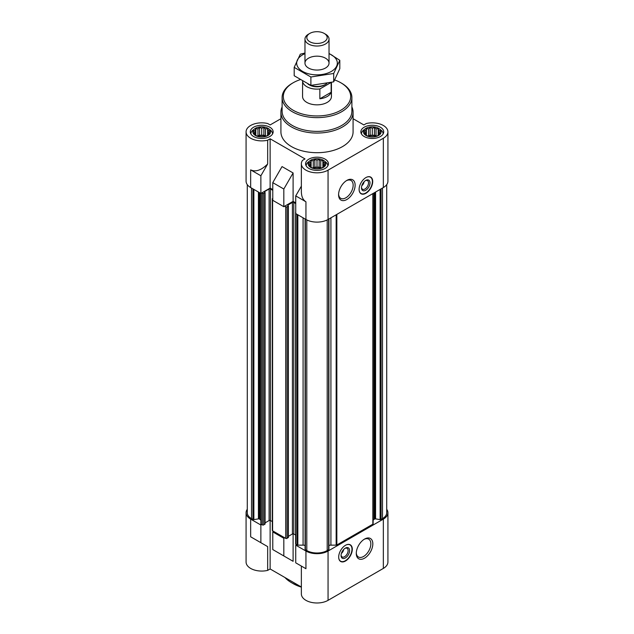 <?xml version="1.0" encoding="UTF-8"?>
<svg xmlns="http://www.w3.org/2000/svg" width="634" height="634" viewBox="0 0 634 634"><rect width="100%" height="100%" fill="white"/><g stroke="black" fill="none" stroke-linecap="round" stroke-linejoin="round"><path stroke-width="0.95" d="M330.948 82.563L319.861 88.958A14.431 8.337 180 0 1 302.592 81.287L302.569 96.511A14.431 8.337 0 0 0 311.476 104.206A14.431 8.337 0 0 0 327.207 102.399A14.431 8.337 0 0 0 331.431 96.511L331.431 82.444M364.059 181.792A3.772 2.179 -60 0 1 361.856 185.643L361.856 185.588M379.401 128.868A8.836 5.104 0 0 0 378.538 128.29A8.836 5.104 0 0 0 365.168 128.868A8.836 5.104 0 0 0 366.04 135.502A8.836 5.104 0 0 0 378.046 135.763A8.836 5.104 0 0 0 379.401 128.868L381.002 130.121A10.826 6.253 180 0 1 383.11 133.829A10.826 6.253 180 0 1 383.11 133.98L383.11 133.829M361.459 133.829L361.459 133.98A10.826 6.253 180 0 1 361.459 133.829A10.826 6.253 180 0 1 363.575 130.121L365.168 128.868M268.832 128.868A8.836 5.104 0 0 0 267.96 128.29A8.836 5.104 0 0 0 254.599 128.868A8.836 5.104 0 0 0 255.462 135.502A8.836 5.104 0 0 0 267.477 135.763A8.836 5.104 0 0 0 268.832 128.868L270.425 130.121A10.826 6.253 180 0 1 272.541 133.829A10.826 6.253 180 0 1 272.533 133.98L272.541 133.829M250.89 133.829L250.89 133.98A10.826 6.253 180 0 1 250.89 133.829A10.826 6.253 180 0 1 252.998 130.121L254.599 128.868M324.117 160.782A8.836 5.104 0 0 0 323.253 160.204A8.836 5.104 0 0 0 309.883 160.782A8.836 5.104 0 0 0 310.747 167.424A8.836 5.104 0 0 0 322.761 167.685A8.836 5.104 0 0 0 324.117 160.782L325.717 162.042A10.826 6.253 180 0 1 327.826 165.751A10.826 6.253 180 0 1 327.826 165.902L327.826 165.751M306.174 165.751L306.174 165.894A10.826 6.253 180 0 1 306.174 165.751A10.826 6.253 180 0 1 308.282 162.042L309.883 160.782M373.133 520.768A3.606 2.084 0 0 1 374.195 519.294L374.646 519.04A0.959 0.555 0 0 1 375.574 518.889L380.131 519.595A0.959 0.555 0 0 0 381.066 519.452L382.492 518.628A14.431 8.337 0 0 0 386.716 512.74L386.716 184.637M328.919 545.494A3.606 2.084 0 0 1 330.916 545.145L336.163 545.145A0.959 0.555 0 0 0 336.844 544.986L372.855 524.191A0.959 0.555 0 0 0 373.133 523.803L373.133 193.441M305.113 549.187A0.959 0.555 0 0 0 305.081 549.329A0.959 0.555 0 0 0 305.366 549.726L306.793 550.55A14.431 8.337 0 0 0 327.207 550.55L328.634 549.726A0.959 0.555 0 0 0 328.919 549.329A0.959 0.555 0 0 0 328.887 549.187M305.081 545.494A3.606 2.084 0 0 0 303.084 545.145L303.084 217.819M305.945 551.041L305.945 568.722L301.364 566.075L301.364 593.963A15.636 9.027 0 0 0 311.017 602.3A15.636 9.027 0 0 0 328.055 600.343L328.055 551.041A15.636 9.027 0 0 1 305.945 551.041L295.737 545.145L297.156 544.986A0.959 0.555 0 0 0 297.837 545.145L303.084 545.145M328.055 551.041L383.34 519.119A15.636 9.027 0 0 0 387.921 512.74A15.636 9.027 0 0 0 386.716 509.268M284.682 537.783L283.826 538.274L272.771 531.886L273.619 531.395L285.696 538.369A0.959 0.555 0 0 0 287.059 538.369L288.248 537.291M247.284 184.637L247.284 512.74A14.431 8.337 0 0 0 251.508 518.628L252.934 519.452A0.959 0.555 0 0 0 253.869 519.595L258.426 518.889A0.959 0.555 0 0 1 259.354 519.04L259.805 519.294A3.606 2.084 0 0 1 260.867 520.768L260.867 523.803A0.959 0.555 0 0 0 261.145 524.191L261.715 524.524L260.867 525.015L250.66 519.119L250.66 536.8L267.667 546.619L250.66 536.8M247.284 509.268A15.636 9.027 0 0 0 246.079 512.74A15.636 9.027 0 0 0 250.66 519.119M305.945 568.722L295.737 562.826L295.737 545.145M272.771 531.886L272.771 549.567L293.098 561.304L282.043 554.916M283.826 555.947L283.826 538.274M328.055 600.343L383.34 568.421A15.636 9.027 0 0 0 387.921 562.041L387.921 512.74M246.079 512.74L246.079 562.041A15.636 9.027 0 0 0 267.667 570.386L267.667 546.619M270.132 520.419L270.132 568.967L301.364 586.997M293.098 561.304L293.098 533.836M272.771 189.614L270.132 188.092L260.867 193.441L250.66 187.553A15.636 9.027 0 0 1 246.079 181.165L246.079 131.864A15.636 9.027 0 0 0 267.667 140.209L267.667 163.984C261.319 170.269 255.645 172.234 250.66 169.872L250.66 187.553M295.737 202.872L293.098 201.35L283.826 206.7L272.771 200.32L272.771 182.64L283.826 189.027L293.098 172.963L282.043 166.583L272.771 182.64M270.132 188.092L270.132 138.791L305.009 158.92L302.537 160.347A15.636 9.027 0 0 0 301.364 163.786L301.364 191.666C301.435 196.58 302.957 199.956 305.945 201.794L305.945 219.467A15.636 9.027 0 0 0 328.055 219.467L383.34 187.553A15.636 9.027 0 0 0 387.921 181.165L387.921 131.864A15.636 9.027 0 0 0 366.333 123.519L363.868 124.938L353.083 118.717M305.945 219.467L295.737 213.579L295.737 195.898L301.364 186.15M305.945 201.794L295.737 195.898M283.826 206.7L283.826 189.027M301.364 163.786A15.636 9.027 0 0 0 311.017 172.123A15.636 9.027 0 0 0 328.055 170.166L383.34 138.252A15.636 9.027 0 0 0 387.921 131.864M280.917 118.717L270.132 124.938L267.667 123.519A15.636 9.027 0 0 0 246.079 131.864M293.098 201.35L293.098 172.963M365.905 177.583A9.621 5.555 120 0 0 359.621 186.063A9.621 5.555 120 0 0 361.095 193.774A9.621 5.555 120 0 0 365.905 193.299A9.621 5.555 120 0 0 372.19 184.819A9.621 5.555 120 0 0 370.716 177.108A9.621 5.555 120 0 0 365.905 177.583M346.853 199.512A11.705 6.752 -60 0 1 338.58 194.733A11.705 6.752 -60 0 1 346.853 180.405A11.705 6.752 -60 0 1 355.127 185.183A11.705 6.752 -60 0 1 346.853 199.512M351.886 106.884A36.083 20.835 180 0 1 353.083 112.218L353.083 131.864A36.083 20.835 180 0 1 317 152.699A36.083 20.835 180 0 1 280.917 131.864L280.917 112.218A36.083 20.835 180 0 1 282.114 106.884M380.368 127.196A11.428 6.594 180 0 1 383.713 131.864A11.428 6.594 180 0 1 372.285 138.466A11.428 6.594 180 0 1 360.857 131.864A11.428 6.594 180 0 1 367.91 125.77A11.428 6.594 180 0 1 380.368 127.196M269.791 127.196A11.428 6.594 180 0 1 273.143 131.864A11.428 6.594 180 0 1 261.715 138.466A11.428 6.594 180 0 1 250.287 131.864A11.428 6.594 180 0 1 257.341 125.77A11.428 6.594 180 0 1 269.791 127.196M325.083 159.118A11.428 6.594 180 0 1 328.428 163.786A11.428 6.594 180 0 1 317 170.38A11.428 6.594 180 0 1 305.572 163.786A11.428 6.594 180 0 1 312.625 157.692A11.428 6.594 180 0 1 325.083 159.118M270.132 138.791L267.667 140.209M260.867 520.768L260.867 175.769L250.66 169.872M260.867 175.769L267.667 163.984M261.715 192.95L262.397 193.346A0.959 0.555 0 0 0 263.752 193.346L265.083 192.459L264.521 192.023M264.521 191.626L269.117 188.972A0.959 0.555 0 0 1 270.472 188.972L272.771 190.303M272.771 198.355L272.604 198.45A0.959 0.555 0 0 0 272.319 198.846A0.959 0.555 0 0 0 272.604 199.242L272.771 199.338M284.682 206.208L285.696 206.803A0.959 0.555 0 0 0 287.059 206.803L288.391 205.915L287.828 205.471M287.828 205.083L292.417 202.428A0.959 0.555 0 0 1 293.78 202.428L295.737 203.562M295.737 212.041A0.959 0.555 0 0 0 295.626 212.303A0.959 0.555 0 0 0 295.737 212.564M260.867 523.803L260.867 193.441M264.949 523.835L263.752 524.912A0.959 0.555 0 0 1 262.397 524.912L261.715 524.524M265.083 522.868L269.117 520.546L269.117 188.972M272.319 521.608L270.472 520.546A0.959 0.555 0 0 0 269.117 520.546M272.319 198.846L272.319 530.412A0.959 0.555 0 0 0 272.604 530.809L273.619 531.395M288.391 536.324L292.417 534.002L292.417 202.428M295.626 535.064L293.78 534.002A0.959 0.555 0 0 0 292.417 534.002M295.626 212.303L295.626 543.869A0.959 0.555 0 0 0 295.904 544.265L296.585 544.654M345.49 545.295A9.621 5.555 120 0 0 339.206 553.775A9.621 5.555 120 0 0 340.68 561.486A9.621 5.555 120 0 0 350.309 555.931A9.621 5.555 120 0 0 350.309 544.82A9.621 5.555 120 0 0 345.49 545.295M364.542 558.189A11.705 6.752 -60 0 1 356.268 553.411A11.705 6.752 -60 0 1 364.542 539.082A11.705 6.752 -60 0 1 372.824 543.853A11.705 6.752 -60 0 1 364.542 558.189M270.132 568.967L267.667 570.386M260.867 542.688L260.867 525.015M323.467 166.615L325.052 165.3L324.473 164.46L325.052 162.803L323.467 162.304L322.896 160.648L320.733 160.719L319.156 159.403L317 160.14L314.844 159.403L313.267 160.719L311.104 160.648L310.533 162.304L308.948 162.803L309.527 164.46L308.948 165.3L311.104 167.455L314.844 168.699L319.156 168.699L322.896 167.455L323.467 166.615L323.467 162.304M268.182 134.693L269.767 133.378L269.188 132.538L269.767 130.889L268.182 130.382L267.603 128.734L265.448 128.805L263.871 127.482L261.715 128.227L259.56 127.482L257.975 128.805L255.819 128.734L255.24 130.382L253.663 130.889L254.242 132.538L253.663 133.378L255.819 135.533L259.56 136.778L263.871 136.778L267.603 135.533L268.182 134.693L268.182 130.382M378.76 134.693L380.337 133.378L379.758 132.538L380.337 130.889L378.76 130.382L378.181 128.734L376.025 128.805L374.44 127.482L372.285 128.227L370.129 127.482L368.552 128.805L366.397 128.734L365.818 130.382L364.233 130.889L364.812 132.538L364.233 133.378L366.397 135.533L370.129 136.778L374.44 136.778L378.181 135.533L378.76 134.693L378.76 130.382M322.896 167.455L322.896 160.648M321.367 168.002L320.733 167.907L320.733 160.719M320.733 167.907L319.156 166.996L319.156 159.403M319.156 166.996L317 167.328L317 160.14M317 167.328L314.844 166.996L314.844 159.403M314.844 166.996L313.267 167.907L313.267 160.719M311.104 167.455L311.104 160.648M313.267 167.907L312.633 168.002M310.533 166.615L310.533 162.304M309.527 165.807L309.527 164.46M324.473 165.807L324.473 164.46M320.915 168.145A7.22 4.169 0 0 0 313.085 168.145M378.181 135.533L378.181 128.734M376.651 136.08L376.025 135.985L376.025 128.805M376.025 135.985L374.44 135.074L374.44 127.482M374.44 135.074L372.285 135.407L372.285 128.227M372.285 135.407L370.129 135.074L370.129 127.482M370.129 135.074L368.552 135.985L368.552 128.805M366.397 135.533L366.397 128.734M368.552 135.985L367.918 136.08M365.818 134.693L365.818 130.382M364.812 133.885L364.812 132.538M379.758 133.885L379.758 132.538M376.2 136.223A7.22 4.169 0 0 0 368.37 136.223M267.603 135.533L267.603 128.734M266.082 136.08L265.448 135.985L265.448 128.805M265.448 135.985L263.871 135.074L263.871 127.482M263.871 135.074L261.715 135.407L261.715 128.227M261.715 135.407L259.56 135.074L259.56 127.482M259.56 135.074L257.975 135.985L257.975 128.805M255.819 135.533L255.819 128.734M257.975 135.985L257.349 136.08M255.24 134.693L255.24 130.382M254.242 133.885L254.242 132.538M269.188 133.885L269.188 132.538M265.63 136.223A7.22 4.169 0 0 0 257.8 136.223M334.744 79.979A33.681 19.448 180 0 1 340.815 82.761L340.815 82.761A33.681 19.448 180 0 1 340.815 110.261A33.681 19.448 180 0 1 293.185 110.261A33.681 19.448 180 0 1 293.185 82.761A33.681 19.448 180 0 1 300.001 79.718M341.663 83.252L340.815 82.761L341.663 83.252A34.886 20.137 180 0 1 351.886 97.493A34.886 20.137 180 0 1 317 117.631A34.886 20.137 180 0 1 282.114 97.493A34.886 20.137 180 0 1 292.337 83.252L293.185 82.761M351.886 97.493L351.886 111.243A34.886 20.137 180 0 1 317 131.381A34.886 20.137 180 0 1 282.114 111.243L282.114 97.493M353.083 112.218A36.083 20.835 180 0 1 317 133.053A36.083 20.835 180 0 1 280.917 112.218M346.346 180.714A10.303 5.952 -60 0 1 351.014 180.46A10.303 5.952 -60 0 1 352.599 188.718A10.303 5.952 -60 0 1 345.863 197.8A10.303 5.952 -60 0 1 340.712 198.307A10.303 5.952 -60 0 1 338.596 194.139M366.579 177.235A9.407 5.437 -60 0 1 370.993 177.591A9.407 5.437 -60 0 1 371.714 185.271A9.407 5.437 -60 0 1 365.739 193.029A9.407 5.437 -60 0 1 361.657 193.766L360.714 193.465A9.621 5.555 -60 0 1 360.611 193.433M370.177 176.862A9.621 5.555 -60 0 1 370.256 176.926L370.993 177.591M361.657 193.766A9.407 5.437 -60 0 1 359.137 190.121M365.739 190.255A6.015 3.471 -60 0 1 361.483 187.799A6.015 3.471 -60 0 1 365.739 180.428A6.015 3.471 -60 0 1 369.987 182.885A6.015 3.471 -60 0 1 365.739 190.255M365.35 180.674A4.969 2.869 -60 0 1 367.49 180.611A4.969 2.869 -60 0 1 368.251 184.597A4.969 2.869 -60 0 1 365.002 188.98A4.969 2.869 -60 0 1 362.513 189.225A4.969 2.869 -60 0 1 361.499 187.339M364.035 539.391A10.303 5.952 -60 0 1 368.711 539.138A10.303 5.952 -60 0 1 370.288 547.396A10.303 5.952 -60 0 1 363.559 556.478A10.303 5.952 -60 0 1 358.408 556.985A10.303 5.952 -60 0 1 356.284 552.816M341.441 553.3L341.441 553.355A3.772 2.179 120 0 0 343.652 549.504M341.092 555.051A4.969 2.869 120 0 0 342.098 556.937A4.969 2.869 120 0 0 347.075 554.061A4.969 2.869 120 0 0 347.075 548.323A4.969 2.869 120 0 0 344.936 548.386M345.324 548.141L345.324 548.141A6.015 3.471 120 0 0 341.068 555.511A6.015 3.471 120 0 0 345.324 557.968A6.015 3.471 120 0 0 349.58 550.597A6.015 3.471 120 0 0 345.324 548.141L345.324 548.141M338.722 557.833A9.407 5.437 120 0 0 341.243 561.478A9.407 5.437 120 0 0 350.031 555.772A9.407 5.437 120 0 0 350.578 545.303A9.407 5.437 120 0 0 346.164 544.947M340.196 561.145A9.621 5.555 120 0 0 340.299 561.177L341.243 561.478M350.578 545.303L349.849 544.638A9.621 5.555 120 0 0 349.77 544.566M300.381 586.426A36.083 20.835 180 0 1 291.481 582.662A36.083 20.835 180 0 1 284.967 577.526M301.364 587.116A33.681 19.448 180 0 1 293.185 583.645L291.481 582.662M331.146 82.515L331.146 92.271L319.861 98.785A14.431 8.337 0 0 0 331.146 92.271M319.861 88.958L319.861 98.785M326.819 83.498A12.03 6.942 180 0 1 325.504 84.393L324.37 85.051A10.421 6.015 180 0 1 309.63 85.051L308.496 84.393A12.03 6.942 180 0 1 308.061 84.132M325.504 84.393A12.03 6.942 180 0 1 308.496 84.393M325.504 34.173L324.204 33.42A10.184 5.88 180 0 1 324.204 41.733A10.184 5.88 180 0 1 309.796 41.733A10.184 5.88 180 0 1 309.796 33.42A10.184 5.88 180 0 1 324.204 33.42L325.504 34.173A12.03 6.942 180 0 1 329.03 39.086A12.03 6.942 180 0 1 317 46.028A12.03 6.942 180 0 1 304.97 39.086A12.03 6.942 180 0 1 308.496 34.173L309.796 33.42M329.03 53.652A20.328 11.737 180 0 1 331.376 71.412A20.328 11.737 180 0 1 301.578 70.762A20.328 11.737 180 0 1 304.97 53.652M325.504 68.028A12.03 6.942 180 0 1 308.496 68.028A12.03 6.942 180 0 1 308.496 58.201A12.03 6.942 180 0 1 325.504 58.201A12.03 6.942 180 0 1 325.504 68.028L325.504 68.028M304.97 53.034L300.302 54.191L294.192 67.362L310.89 76.999L333.698 73.473L339.808 60.301L329.03 53.454M339.808 60.301L339.808 68.686L333.698 81.857L310.89 85.384L294.192 75.747L294.192 67.362M333.698 73.473L333.698 81.857M310.89 76.999L310.89 85.384M383.34 568.421L383.34 519.119M383.34 187.553L383.34 138.252M328.055 219.467L328.055 170.166M251.508 518.628L251.508 188.044M252.934 519.452L252.934 188.869M253.869 519.595L253.869 189.407M258.426 518.889L258.426 192.039M259.354 519.04L259.354 192.577M259.805 519.294L259.805 192.831M261.145 524.191L261.145 193.283M262.397 524.912L262.397 193.346M263.752 524.912L263.752 193.346M264.949 524.231L264.949 192.657M270.472 520.546L270.472 188.972M272.604 530.809L272.604 199.242M285.696 538.369L285.696 206.803M287.059 538.369L287.059 206.803M288.248 537.68L288.248 206.113M293.78 534.002L293.78 202.428M295.904 544.265L295.904 213.674M297.156 544.986L297.156 214.395M297.837 545.145L297.837 214.791M305.366 549.726L305.366 219.134M306.793 550.55L306.793 219.927M327.207 550.55L327.207 219.927M328.634 549.726L328.634 219.134M330.916 545.145L330.916 217.819M336.163 545.145L336.163 214.791M336.844 544.986L336.844 214.395M372.855 524.191L372.855 193.608M374.195 519.294L374.195 192.831M374.646 519.04L374.646 192.577M375.574 518.889L375.574 192.039M380.131 519.595L380.131 189.407M381.066 519.452L381.066 188.869M382.492 518.628L382.492 188.044M265.083 524.033L265.083 192.459M288.391 537.489L288.391 205.915M305.081 549.329L305.081 218.976M328.919 549.329L328.919 218.976M304.97 39.086L304.97 63.115M329.03 39.086L329.03 63.115"/></g></svg>

